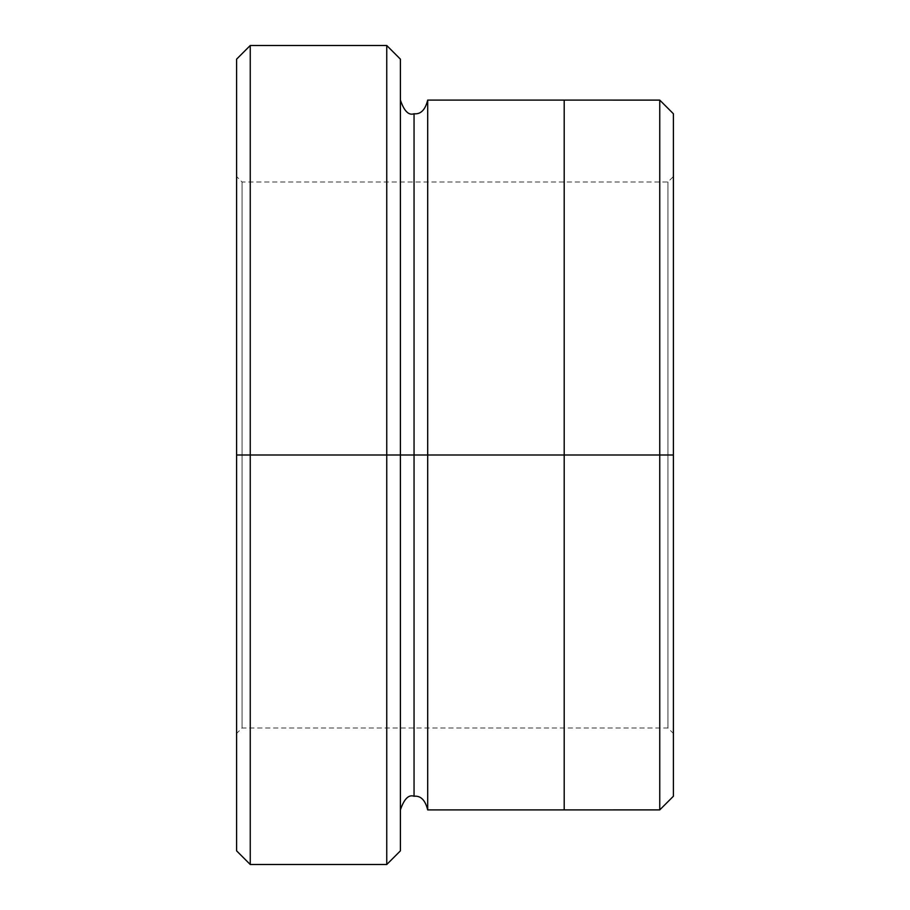 <?xml version="1.0" encoding="UTF-8"?>
<svg xmlns="http://www.w3.org/2000/svg" width="910" height="910" viewBox="0 0 910 910"><rect width="100%" height="100%" fill="white"/><g stroke="black" fill="none" stroke-linecap="round" stroke-linejoin="round"><path stroke-width="0.68" stroke-dasharray="4.55 3.41" d="M236.6 455L236.6 850.85L236.6 59.15L236.6 455L250.25 455L250.25 864.5L250.25 45.5L250.25 455L386.75 455L386.75 45.5L386.75 455L386.75 45.5L386.75 455L400.4 455L400.4 809.9L400.4 100.1L400.4 850.85L400.4 100.1L400.4 455L400.4 100.1L400.4 455L414.05 455L414.05 113.75L414.05 455L400.4 455L400.4 59.15L400.4 455L250.25 455L250.25 45.5L250.25 455L236.6 455L242.06 455L242.06 728L242.06 455L242.06 728L242.06 455L236.6 455L236.6 733.46L236.6 455L236.6 733.46L236.6 455L242.06 455L242.06 728L242.06 455L242.06 728L242.06 455L667.94 455L667.94 728L667.94 455L667.94 728L667.94 455L673.4 455L673.4 733.46L673.4 455L673.4 733.46L673.4 455L667.94 455L667.94 728L667.94 455L667.94 728L667.94 455L242.06 455L667.94 455L667.94 182L667.94 455L667.94 182L667.94 455L242.06 455L242.06 182L242.06 455L242.06 182L242.06 455L242.06 182L242.06 455L242.06 182L242.06 455L236.6 455L236.6 59.15L236.6 733.46L242.06 728L667.94 728L673.4 733.46M564.2 728L564.2 455L673.4 455L673.4 176.54L673.4 796.239L673.4 113.761L673.4 455L659.75 455L659.75 100.111L659.75 455L659.75 100.111L659.75 455L564.2 455L564.2 100.1L564.2 455L427.7 455L427.7 809.9L427.7 100.1L427.7 455L564.2 455L564.2 809.9L564.2 182M414.05 455L414.05 796.25L414.05 455L414.05 796.25L414.05 455L427.7 455L427.7 809.9L427.7 100.1L427.7 455L414.05 455L414.05 113.75L414.05 455M400.4 455L400.4 100.1M564.2 455L564.2 100.111L564.2 455M659.75 455L659.75 809.889L659.75 455M673.4 455L673.4 176.54L673.4 455L673.4 176.54L673.4 455L667.94 455L673.4 455L673.4 796.239L673.4 176.54L667.94 182L242.06 182L236.6 176.54M386.75 455L386.75 864.5L386.75 455M250.25 455L250.25 864.5L250.25 455M667.94 455L667.94 182L667.94 455"/><path stroke-width="1.36" d="M236.6 455L236.6 59.15L236.6 455L250.25 455L250.25 45.5L250.25 455L250.25 45.5L250.25 455L386.75 455L386.75 45.5L386.75 455L400.4 455L400.4 59.15L400.4 455L414.05 455L414.05 113.75L414.05 796.25L414.05 455L400.4 455L400.4 850.85L400.4 455L386.75 455L386.75 45.5L386.75 864.5L386.75 455L250.25 455L250.25 864.5L250.25 455L236.6 455L236.6 850.85L236.6 455M673.4 455L673.4 113.761L673.4 796.239L673.4 455L659.75 455L659.75 100.111L659.75 455L673.4 455M414.05 455L414.05 796.25L414.05 113.75L414.05 455L427.7 455L427.7 809.9L427.7 455L414.05 455M659.75 455L659.75 100.111L659.75 809.889L659.75 455L564.2 455L659.75 455L659.75 809.889L659.75 455M564.2 455L564.2 100.1L564.2 809.9L564.2 455L427.7 455L427.7 100.1L427.7 455L564.2 455L564.2 100.1L564.2 455M673.4 113.761L659.75 100.111L427.7 100.1C425.232 109.939 420.682 114.489 414.05 113.75C408.692 115.661 404.142 111.111 400.4 100.1L400.4 455M427.7 455L427.7 809.9L427.7 455M386.75 455L386.75 864.5L386.75 455M250.25 455L250.25 864.5L250.25 455M236.6 59.15L250.25 45.5L386.75 45.5L400.4 59.15M673.4 796.239L659.75 809.889L427.7 809.9C425.232 800.061 420.682 795.511 414.05 796.25C408.692 794.339 404.142 798.889 400.4 809.9M400.4 850.85L386.75 864.5L250.25 864.5L236.6 850.85"/></g></svg>
